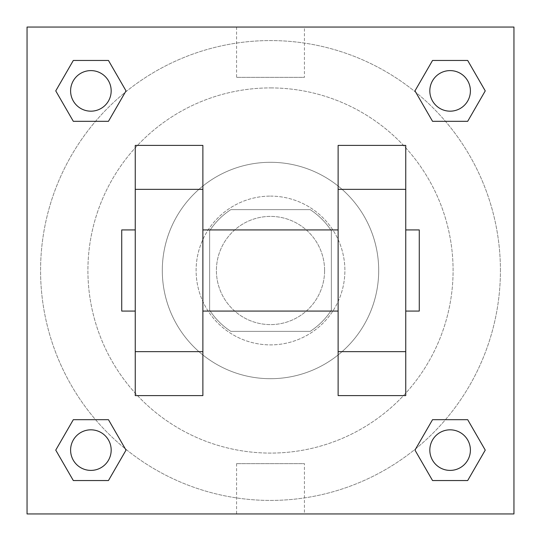 <?xml version="1.0" encoding="UTF-8"?>
<svg xmlns="http://www.w3.org/2000/svg" width="541" height="541" viewBox="0 0 541 541"><rect width="100%" height="100%" fill="white"/><g stroke="black" fill="none" stroke-linecap="round" stroke-linejoin="round"><path stroke-width="0.41" stroke-dasharray="2.71 2.03" d="M324.6 270.5A54.1 54.1 0 0 0 243.45 223.649A54.1 54.1 0 0 0 243.45 317.351A54.1 54.1 0 0 0 324.6 270.5A54.1 54.1 0 0 0 243.45 223.649A54.1 54.1 0 0 0 243.45 317.351A54.1 54.1 0 0 0 324.6 270.5M310.182 331.363L230.818 331.363A72.656 72.656 0 0 1 209.638 310.182L209.638 230.818A72.656 72.656 0 0 1 230.818 209.638L310.182 209.638A72.656 72.656 0 0 1 331.363 230.818L331.363 310.182A72.656 72.656 0 0 1 310.182 331.363L230.818 331.363A72.656 72.656 0 0 1 209.638 310.182L209.638 230.818A72.656 72.656 0 0 1 230.818 209.638L310.182 209.638A72.656 72.656 0 0 1 331.363 230.818L331.363 310.182A72.656 72.656 0 0 1 310.182 331.363M270.5 196.113A74.388 74.388 0 0 1 334.92 307.694A74.388 74.388 0 0 1 206.08 307.694A74.388 74.388 0 0 1 270.5 196.113A74.388 74.388 0 0 0 196.113 270.5A74.388 74.388 0 0 0 270.5 344.887A74.388 74.388 0 0 0 344.887 270.5A74.388 74.388 0 0 0 270.5 196.113M270.5 162.3A108.2 108.2 0 0 1 364.201 324.6A108.2 108.2 0 0 1 176.799 324.6A108.2 108.2 0 0 1 270.5 162.3A108.2 108.2 0 0 1 364.201 324.6A108.2 108.2 0 0 1 176.799 324.6A108.2 108.2 0 0 1 270.5 162.3M270.5 87.913A182.588 182.588 0 0 1 428.628 361.794A182.588 182.588 0 0 1 112.372 361.794A182.588 182.588 0 0 1 270.5 87.913A182.588 182.588 0 0 0 87.913 270.5A182.588 182.588 0 0 0 270.5 453.088A182.588 182.588 0 0 0 453.088 270.5A182.588 182.588 0 0 0 270.5 87.913M95.541 121.319L73.319 121.319L95.541 121.319L73.319 121.319L55.75 90.888L73.319 60.457L108.457 60.457L126.026 90.888L108.457 121.319L126.026 90.888L108.457 121.319L126.026 90.888L108.457 60.457L126.026 90.888M108.457 419.681L126.026 450.112L108.457 419.681L126.026 450.112L108.457 419.681L126.026 450.112L108.457 480.543L73.319 480.543L55.75 450.112L73.319 419.681L95.541 419.681M27.05 513.95L27.05 27.05L513.95 27.05L513.95 513.95L27.05 513.95L27.05 27.05L513.95 27.05L513.95 513.95L27.05 513.95L27.05 27.05L513.95 27.05L513.95 513.95L27.05 513.95M432.543 121.319L414.974 90.888L432.543 121.319L414.974 90.888L432.543 121.319L414.974 90.888L432.543 60.457L467.681 60.457L485.25 90.888L467.681 121.319L445.459 121.319M414.974 450.112L432.543 419.681L414.974 450.112L432.543 419.681L414.974 450.112L432.543 480.543L414.974 450.112L432.543 480.543L414.974 450.112L432.543 480.543L467.681 480.543L432.543 480.543L467.681 480.543L485.25 450.112L467.681 480.543M445.459 419.681L467.681 419.681L445.459 419.681L467.681 419.681L485.25 450.112M294.169 27.05L246.831 27.064L294.169 27.05M500.425 270.5A229.925 229.925 0 0 0 155.537 71.378A229.925 229.925 0 0 0 155.537 469.622A229.925 229.925 0 0 0 500.425 270.5A229.925 229.925 0 0 0 155.537 71.378A229.925 229.925 0 0 0 155.537 469.622A229.925 229.925 0 0 0 500.425 270.5M111.176 450.112A20.288 20.288 0 0 0 80.744 432.543A20.288 20.288 0 0 0 80.744 467.681A20.288 20.288 0 0 0 111.176 450.112A20.288 20.288 0 0 0 80.744 432.543A20.288 20.288 0 0 0 80.744 467.681A20.288 20.288 0 0 0 111.176 450.112A20.288 20.288 0 0 0 80.744 432.543A20.288 20.288 0 0 0 80.744 467.681A20.288 20.288 0 0 0 111.176 450.112A20.288 20.288 0 0 0 80.744 432.543A20.288 20.288 0 0 0 80.744 467.681A20.288 20.288 0 0 0 111.176 450.112A20.288 20.288 0 0 0 80.744 432.543A20.288 20.288 0 0 0 80.744 467.681A20.288 20.288 0 0 0 111.176 450.112M111.176 90.888A20.288 20.288 0 0 0 80.744 73.319A20.288 20.288 0 0 0 80.744 108.457A20.288 20.288 0 0 0 111.176 90.888A20.288 20.288 0 0 0 80.744 73.319A20.288 20.288 0 0 0 80.744 108.457A20.288 20.288 0 0 0 111.176 90.888A20.288 20.288 0 0 0 80.744 73.319A20.288 20.288 0 0 0 80.744 108.457A20.288 20.288 0 0 0 111.176 90.888A20.288 20.288 0 0 0 80.744 73.319A20.288 20.288 0 0 0 80.744 108.457A20.288 20.288 0 0 0 111.176 90.888A20.288 20.288 0 0 0 80.744 73.319A20.288 20.288 0 0 0 80.744 108.457A20.288 20.288 0 0 0 111.176 90.888M470.4 90.888A20.288 20.288 0 0 0 439.968 73.319A20.288 20.288 0 0 0 439.968 108.457A20.288 20.288 0 0 0 470.4 90.888A20.288 20.288 0 0 0 439.968 73.319A20.288 20.288 0 0 0 439.968 108.457A20.288 20.288 0 0 0 470.4 90.888A20.288 20.288 0 0 0 439.968 73.319A20.288 20.288 0 0 0 439.968 108.457A20.288 20.288 0 0 0 470.4 90.888A20.288 20.288 0 0 0 439.968 73.319A20.288 20.288 0 0 0 439.968 108.457A20.288 20.288 0 0 0 470.4 90.888A20.288 20.288 0 0 0 439.968 73.319A20.288 20.288 0 0 0 439.968 108.457A20.288 20.288 0 0 0 470.4 90.888M429.825 450.112A20.288 20.288 0 0 1 460.256 432.543A20.288 20.288 0 0 1 460.256 467.681A20.288 20.288 0 0 1 429.825 450.112A20.288 20.288 0 0 1 460.256 432.543A20.288 20.288 0 0 1 460.256 467.681A20.288 20.288 0 0 1 429.825 450.112M304.421 513.95L236.579 513.95L304.421 513.95L304.421 463.637L236.579 463.637L304.421 463.637M27.05 270.5L27.05 246.831L27.064 270.5M513.95 270.5L513.95 246.831L513.936 270.5M304.421 27.05L236.579 27.05L304.421 27.05L304.421 77.363L236.579 77.363L304.421 77.363M27.05 294.169L27.064 246.831L27.05 294.169M270.5 513.95L294.169 513.95L270.5 513.936M513.95 246.831L513.936 294.169L513.95 246.831M55.75 90.888L73.319 121.319L55.75 90.888L73.319 121.319L55.75 90.888L73.319 60.457L108.457 60.457L73.319 60.457L55.75 90.888L73.319 60.457M126.026 450.112L108.457 480.543L126.026 450.112L108.457 480.543L73.319 480.543L55.75 450.112L73.319 419.681M414.974 90.888L432.543 60.457L414.974 90.888L432.543 60.457L467.681 60.457L485.25 90.888L467.681 121.319M135.25 395.606L135.25 145.394L202.875 145.394L202.875 395.606M405.75 395.606L405.75 145.394L338.125 145.394L338.125 395.606M202.875 270.5L202.875 229.925L202.875 270.5M338.125 270.5L338.125 311.075L338.125 270.5M405.75 229.925L405.75 311.075L405.75 229.925M419.275 229.925L419.275 311.075M135.25 270.5L135.25 229.925L135.25 270.5M121.725 311.075L121.725 229.925M470.4 450.112A20.288 20.288 0 0 0 439.968 432.543A20.288 20.288 0 0 0 439.968 467.681A20.288 20.288 0 0 0 470.4 450.112A20.288 20.288 0 0 0 439.968 432.543A20.288 20.288 0 0 0 439.968 467.681A20.288 20.288 0 0 0 470.4 450.112A20.288 20.288 0 0 0 439.968 432.543A20.288 20.288 0 0 0 439.968 467.681A20.288 20.288 0 0 0 470.4 450.112M108.457 480.543L73.319 480.543L55.75 450.112M432.543 60.457L467.681 60.457L485.25 90.888M236.579 463.637L236.579 513.95M236.579 27.05L236.579 77.363"/><path stroke-width="0.81" d="M126.026 90.888L108.457 121.319L73.319 121.319L55.75 90.888L73.319 60.457L108.457 60.457L126.026 90.888L108.457 121.319L95.541 121.319M95.541 419.681L108.457 419.681L126.026 450.112L108.457 480.543L73.319 480.543L55.75 450.112L73.319 419.681L108.457 419.681M445.459 121.319L432.543 121.319L414.974 90.888L432.543 60.457L467.681 60.457L485.25 90.888L467.681 121.319L432.543 121.319M414.974 450.112L432.543 419.681L467.681 419.681L485.25 450.112L467.681 480.543L432.543 480.543L414.974 450.112L432.543 419.681L445.459 419.681M27.05 27.05L513.95 27.05L513.95 513.95L27.05 513.95L27.05 27.05M135.25 189.35L135.25 395.606L202.875 395.606L202.875 145.394L135.25 145.394L135.25 189.35L202.875 189.35M338.125 189.35L338.125 395.606L405.75 395.606L405.75 145.394L338.125 145.394L338.125 189.35L405.75 189.35M405.75 311.075L419.275 311.075L419.275 229.925L405.75 229.925M135.25 229.925L121.725 229.925L121.725 311.075L135.25 311.075M135.25 351.65L202.875 351.65M338.125 351.65L405.75 351.65M135.25 395.606L202.875 395.606M338.125 395.606L405.75 395.606M467.681 480.543L432.543 480.543L467.681 480.543L485.25 450.112M432.543 419.681L467.681 419.681L432.543 419.681M470.4 450.112A20.288 20.288 0 0 0 439.968 432.543A20.288 20.288 0 0 0 439.968 467.681A20.288 20.288 0 0 0 470.4 450.112M55.75 450.112L73.319 419.681M108.457 480.543L73.319 480.543L108.457 480.543L126.026 450.112M111.176 450.112A20.288 20.288 0 0 0 80.744 432.543A20.288 20.288 0 0 0 80.744 467.681A20.288 20.288 0 0 0 111.176 450.112M414.974 90.888L432.543 60.457L467.681 60.457L432.543 60.457M485.25 90.888L467.681 121.319M470.4 90.888A20.288 20.288 0 0 0 439.968 73.319A20.288 20.288 0 0 0 439.968 108.457A20.288 20.288 0 0 0 470.4 90.888M55.75 90.888L73.319 60.457L108.457 60.457L73.319 60.457M108.457 121.319L73.319 121.319L108.457 121.319M111.176 90.888A20.288 20.288 0 0 0 80.744 73.319A20.288 20.288 0 0 0 80.744 108.457A20.288 20.288 0 0 0 111.176 90.888M202.875 311.075L338.125 311.075M202.875 229.925L338.125 229.925"/></g></svg>
